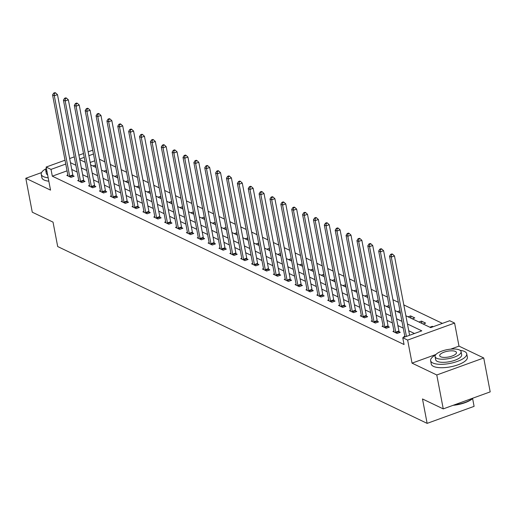 <?xml version="1.0" encoding="UTF-8"?>
<svg xmlns="http://www.w3.org/2000/svg" width="516" height="516" viewBox="0 0 516 516"><rect width="100%" height="100%" fill="white"/><g stroke="black" fill="none" stroke-linecap="round" stroke-linejoin="round"><path stroke-width="0.77" d="M405.879 315.753L430.679 327.628L449.72 320.733L454.596 323.068L407.64 340.076L402.764 337.741L421.798 330.846L407.447 323.977M435.93 354.486L412.039 363.135L436.781 374.977L443.25 408.891L490.2 391.876L483.731 357.969L458.995 346.126L454.596 323.068M472.604 398.552L474.094 406.356L427.138 423.372L57.695 246.551L53.032 222.132L32.269 212.192L25.8 178.278L50.536 190.12L46.137 167.061L65.022 160.218M442.386 323.384L403.815 304.924M398.339 302.305L392.94 299.719M387.464 297.1L382.072 294.52M376.596 291.901L371.204 289.315M365.728 286.696L360.329 284.116M354.86 281.491L349.461 278.911M343.985 276.292L338.593 273.706M333.117 271.087L327.718 268.507M322.248 265.888L316.85 263.302M311.374 260.683L305.982 258.103M300.505 255.478L295.107 252.898M289.637 250.279L284.239 247.693M278.763 245.074L273.37 242.494M267.894 239.875L262.496 237.289M257.026 234.67L251.627 232.09M246.151 229.465L240.759 226.885M235.283 224.267L229.891 221.686M224.415 219.061L219.016 216.481M213.547 213.863L208.148 211.276M202.672 208.657L197.28 206.078M191.804 203.452L186.405 200.872M180.935 198.254L175.537 195.674M170.061 193.049L164.669 190.469M159.192 187.85L153.794 185.263M148.324 182.645L142.926 180.065M137.45 177.446L132.057 174.86M126.581 172.241L121.183 169.661M115.713 167.036L110.314 164.456M104.838 161.837L99.446 159.251M436.781 374.977L483.731 357.969M41.564 172.57L25.8 178.278M94.763 160.792L90.177 162.456M92.854 165.939L95.595 165.146M103.722 171.144L106.464 170.351M114.591 176.343L117.338 175.55M125.465 181.548L128.207 180.755M136.334 186.753L139.075 185.954M147.202 191.952L149.943 191.159M158.07 197.157L160.818 196.364M168.945 202.356L171.686 201.562M179.813 207.561L182.554 206.768M190.681 212.76L193.429 211.966M201.556 217.965L204.297 217.172M212.424 223.17L215.166 222.377M223.293 228.369L226.04 227.575M234.167 233.574L236.909 232.78M245.035 238.773L247.777 237.979M255.904 243.978L258.651 243.184M266.778 249.183L269.52 248.39M277.647 254.382L280.388 253.588M288.515 259.587L291.256 258.793M299.383 264.785L302.131 263.992M310.258 269.991L312.999 269.197M321.126 275.196L323.867 274.402M331.994 280.394L334.742 279.601M342.869 285.6L345.61 284.806M353.737 290.798L356.479 290.005M364.606 296.003L367.353 295.21M375.48 301.209L378.222 300.415M386.349 306.407L389.09 305.614M397.217 311.612L399.965 310.819M408.092 316.811L410.594 315.908L414.774 317.908L412.271 318.817M418.96 322.016L421.462 321.107L425.642 323.113L423.139 324.016M429.828 327.221L432.337 326.312L433.188 326.718M67.048 170.835L52.309 176.175L404.06 344.527L402.764 337.741M414.471 333.504L408.743 330.756M403.267 328.137L397.868 325.557M392.399 322.939L387 320.352M381.524 317.733L376.132 315.153M370.656 312.528L365.257 309.948M359.787 307.33L354.389 304.743M348.913 302.124L343.521 299.544M338.045 296.926L332.646 294.339M327.176 291.721L321.778 289.141M316.302 286.515L310.909 283.935M305.433 281.317L300.035 278.73M294.565 276.112L289.166 273.532M283.69 270.913L278.298 268.326M272.822 265.708L267.43 263.128M261.954 260.503L256.555 257.923M251.086 255.304L245.687 252.717M240.211 250.099L234.819 247.519M229.343 244.9L223.944 242.314M218.474 239.695L213.076 237.115M207.6 234.49L202.208 231.91M196.731 229.291L191.333 226.711M185.863 224.086L180.465 221.506M174.989 218.887L169.596 216.301M164.12 213.682L158.722 211.102M153.252 208.477L147.853 205.897M142.377 203.278L136.985 200.698M131.509 198.073L126.117 195.493M120.641 192.874L115.242 190.288M109.766 187.669L104.374 185.089M98.898 182.47L93.506 179.884M88.03 177.265L82.631 174.685M77.161 172.06L71.763 169.48M67.841 175.001L66.803 175.375L70.989 177.375L74.156 176.227L73.033 175.692M78.709 180.207L77.677 180.581L81.857 182.58L85.03 181.432L83.902 180.89M89.584 185.405L88.546 185.779L92.725 187.785L95.899 186.631L94.77 186.095M100.452 190.61L99.414 190.985L103.593 192.984L106.767 191.836L105.638 191.294M111.321 195.809L110.289 196.19L114.468 198.189L117.642 197.041L116.513 196.499M122.195 201.014L121.157 201.388L125.336 203.388L128.51 202.24L127.381 201.704M133.064 206.219L132.025 206.594L136.205 208.593L139.378 207.445L138.249 206.903M143.932 211.418L142.9 211.792L147.079 213.798L150.253 212.644L149.124 212.108M154.806 216.623L153.768 216.997L157.948 218.997L161.121 217.849L159.992 217.307M165.675 221.822L164.636 222.203L168.816 224.202L171.989 223.054L170.861 222.512M176.543 227.027L175.505 227.401L179.691 229.401L182.858 228.253L181.735 227.717M187.411 232.232L186.379 232.606L190.559 234.606L193.732 233.458L192.603 232.916M198.286 237.431L197.247 237.805L201.427 239.811L204.6 238.656L203.472 238.121M209.154 242.636L208.116 243.01L212.302 245.01L215.469 243.862L214.346 243.32M220.022 247.835L218.99 248.215L223.17 250.215L226.343 249.067L225.215 248.525M230.897 253.04L229.859 253.414L234.038 255.414L237.212 254.265L236.083 253.73M241.765 258.245L240.727 258.619L244.906 260.619L248.08 259.471L246.951 258.929M252.634 263.444L251.602 263.818L255.781 265.824L258.955 264.669L257.826 264.134M263.508 268.649L262.47 269.023L266.649 271.023L269.823 269.874L268.694 269.333M274.377 273.848L273.338 274.228L277.518 276.228L280.691 275.08L279.562 274.538M285.245 279.053L284.213 279.427L288.392 281.426L291.566 280.278L290.437 279.743M296.12 284.258L295.081 284.632L299.261 286.632L302.434 285.483L301.305 284.942M306.988 289.457L305.949 289.831L310.129 291.837L313.302 290.682L312.174 290.147M317.856 294.662L316.818 295.036L321.004 297.035L324.177 295.887L323.048 295.346M328.724 299.861L327.692 300.241L331.872 302.241L335.045 301.092L333.917 300.551M339.599 305.066L338.56 305.44L342.74 307.439L345.913 306.291L344.785 305.749M350.467 310.271L349.429 310.645L353.615 312.644L356.782 311.496L355.659 310.954M361.335 315.47L360.303 315.844L364.483 317.85L367.656 316.695L366.528 316.16M372.21 320.675L371.172 321.049L375.351 323.048L378.525 321.9L377.396 321.358M383.078 325.873L382.04 326.254L386.226 328.253L389.393 327.105L388.264 326.564M393.947 331.078L392.915 331.453L397.094 333.452L400.268 332.304L399.139 331.762M404.821 336.284L403.783 336.658L404.634 337.064M412.039 363.135L407.64 340.076M52.309 176.175L51.013 169.39L46.137 167.061M443.25 408.891L422.481 398.952L427.138 423.372M79.774 159.683L85.166 162.263M90.642 164.881L96.034 167.461M101.51 170.087L106.909 172.666M112.385 175.285L117.777 177.872M123.253 180.49L128.645 183.07M134.121 185.689L139.52 188.275M144.99 190.894L150.388 193.474M155.864 196.099L161.256 198.679M166.733 201.298L172.131 203.885M177.601 206.503L182.999 209.083M188.475 211.702L193.868 214.288M199.344 216.907L204.742 219.487M210.212 222.112L215.611 224.692M221.087 227.311L226.479 229.897M231.955 232.516L237.347 235.096M242.823 237.715L248.222 240.301M253.698 242.92L259.09 245.5M264.566 248.125L269.958 250.705M275.434 253.324L280.833 255.91M286.303 258.529L291.701 261.109M297.177 263.728L302.57 266.314M308.046 268.933L313.444 271.513M318.914 274.138L324.312 276.718M329.788 279.337L335.181 281.923M340.657 284.542L346.055 287.122M351.525 289.74L356.924 292.327M362.4 294.946L367.792 297.526M373.268 300.151L378.66 302.731M384.136 305.349L389.535 307.936M395.011 310.555L400.403 313.135M93.473 154.013L88.887 155.671M84.231 157.361L79.645 159.018M69.673 158.528L74.259 156.87M78.916 155.181L83.502 153.523M88.152 151.833L92.738 150.175M65.751 164.056L51.013 169.39M401.97 321.358L396.578 318.772M391.102 316.153L385.704 313.573M380.234 310.948L374.835 308.368M369.359 305.749L363.967 303.163M358.491 300.544L353.092 297.964M347.623 295.346L342.224 292.759M336.748 290.14L331.356 287.56M325.88 284.935L320.488 282.355M315.012 279.736L309.613 277.15M304.137 274.531L298.745 271.951M293.269 269.333L287.876 266.746M282.4 264.127L277.002 261.548M271.532 258.922L266.133 256.342M260.657 253.724L255.265 251.144M249.789 248.519L244.391 245.939M238.921 243.32L233.522 240.733M228.046 238.115L222.654 235.535M217.178 232.91L211.779 230.33M206.31 227.711L200.911 225.131M195.435 222.506L190.043 219.926M184.567 217.307L179.168 214.72M173.699 212.102L168.3 209.522M162.824 206.903L157.432 204.317M151.956 201.698L146.563 199.118M141.087 196.493L135.689 193.913M130.219 191.294L124.82 188.708M119.344 186.089L113.952 183.509M108.476 180.89L103.077 178.304M97.608 175.685L92.209 173.105M86.733 170.48L81.341 167.9M75.865 165.281L70.466 162.695M95.802 167.352L95.357 165.03M106.67 172.55L106.225 170.235M117.538 177.756L117.1 175.44M128.407 182.961L127.968 180.639M139.281 188.159L138.836 185.844M150.15 193.365L149.711 191.043M161.018 198.563L160.579 196.248M171.893 203.768L171.447 201.453M182.761 208.974L182.316 206.652M193.629 214.172L193.19 211.857M204.504 219.377L204.059 217.055M215.372 224.576L214.927 222.261M226.24 229.781L225.802 227.466M237.115 234.986L236.67 232.664M247.983 240.185L247.538 237.87M258.851 245.39L258.413 243.068M269.726 250.589L269.281 248.273M280.594 255.794L280.149 253.479M291.463 260.999L291.024 258.677M302.331 266.198L301.892 263.882M313.206 271.403L312.76 269.081M324.074 276.602L323.629 274.286M334.942 281.807L334.503 279.491M345.817 287.012L345.372 284.69M356.685 292.211L356.24 289.895M367.553 297.416L367.115 295.094M378.428 302.615L377.983 300.299M389.296 307.82L388.851 305.504M400.164 313.025L399.726 310.703M411.039 318.224L410.594 315.908M421.907 323.429L421.462 321.107M432.46 326.983L432.337 326.312M458.995 346.126L450.649 349.151M69.634 176.091L72.801 174.937L57.482 94.634L54.315 95.782L69.634 176.091A1.471 0.587 -109.9 0 0 69.776 176.62L69.86 176.84M54.406 93.422L55.676 92.964L54.98 92.628L53.709 93.093L54.406 93.422L54.315 95.782L52.568 94.95L67.893 175.253A1.471 0.587 -109.9 0 1 67.938 175.737L67.931 175.917M72.801 174.937A1.471 0.587 -109.9 0 0 72.95 175.472L73.337 176.53M57.482 94.634L55.676 92.964M53.709 93.093L52.568 94.95M46.105 168.693A18.383 6.321 -10.8 0 0 41.241 174.318A18.383 6.321 -10.8 0 0 43.441 176.62A18.383 6.321 -10.8 0 0 48.188 177.801M41.241 174.318L41.893 177.71A18.383 6.321 -10.8 0 0 44.086 180.013A18.383 6.321 -10.8 0 0 48.833 181.193M47.633 174.885A13.235 4.547 169.2 0 1 46.298 173.357L45.705 170.235A13.235 4.547 -10.8 0 0 47.033 171.764M53.561 164.372A13.235 4.547 -10.8 0 0 51.368 165.165M46.376 168.319A13.235 4.547 -10.8 0 0 45.705 170.235M435.478 355.053A18.383 6.321 -10.8 0 0 430.621 360.678A18.383 6.321 -10.8 0 0 432.814 362.98A18.383 6.321 -10.8 0 0 453.745 362.548A18.383 6.321 -10.8 0 0 466.735 353.789A18.383 6.321 -10.8 0 0 464.542 351.486A18.383 6.321 -10.8 0 0 460.143 350.345M430.621 360.678L431.266 364.07A18.383 6.321 -10.8 0 0 433.466 366.373A18.383 6.321 -10.8 0 0 454.39 365.941A18.383 6.321 -10.8 0 0 467.38 357.182L466.735 353.789M461.085 351.635L461.678 354.75A13.235 4.547 169.2 0 1 452.326 361.058A13.235 4.547 169.2 0 1 437.258 361.368A13.235 4.547 169.2 0 1 435.678 359.71L435.078 356.595A13.235 4.547 -10.8 0 0 436.665 358.252A13.235 4.547 -10.8 0 0 451.732 357.936A13.235 4.547 -10.8 0 0 461.085 351.635A13.235 4.547 -10.8 0 0 459.504 349.977A13.235 4.547 -10.8 0 0 444.437 350.287A13.235 4.547 -10.8 0 0 435.078 356.595M440.722 356.782A8.527 2.935 -10.8 0 0 450.436 356.575A8.527 2.935 -10.8 0 0 456.46 352.512A8.527 2.935 -10.8 0 0 455.441 351.448A8.527 2.935 -10.8 0 0 445.734 351.648A8.527 2.935 -10.8 0 0 439.703 355.711A8.527 2.935 -10.8 0 0 440.722 356.782M454.074 404.97A18.383 6.321 -10.8 0 0 472.92 398.139M473.062 398.088A17.944 6.166 169.2 0 1 453.054 405.337M80.502 181.29L83.676 180.142L68.357 99.833L65.184 100.981L80.502 181.29A1.471 0.587 -109.9 0 0 80.651 181.819L80.728 182.038M65.274 98.627L66.545 98.169L65.848 97.834L64.577 98.292L65.274 98.627L65.184 100.981L63.442 100.149L78.761 180.458A1.471 0.587 -109.9 0 1 78.806 180.942L78.806 181.122M83.676 180.142A1.471 0.587 -109.9 0 0 83.824 180.671L84.205 181.729M68.357 99.833L66.545 98.169M64.577 98.292L63.442 100.149M91.371 186.495L94.544 185.347L79.225 105.038L76.052 106.186L91.371 186.495A1.471 0.587 -109.9 0 0 91.519 187.024L91.596 187.244M76.149 103.826L77.413 103.368L76.716 103.032L75.446 103.497L76.149 103.826L76.052 106.186L74.31 105.354L89.629 185.663A1.471 0.587 -109.9 0 1 89.674 186.141L89.674 186.321M94.544 185.347A1.471 0.587 -109.9 0 0 94.692 185.876L95.073 186.934M79.225 105.038L77.413 103.368M75.446 103.497L74.31 105.354M102.245 191.694L105.412 190.546L90.094 110.237L86.92 111.391L102.245 191.694A1.471 0.587 -109.9 0 0 102.387 192.229L102.471 192.449M87.017 109.031L88.288 108.573L87.591 108.237L86.32 108.695L87.017 109.031L86.92 111.391L85.179 110.553L100.497 190.862A1.471 0.587 -109.9 0 1 100.549 191.346L100.543 191.526M105.412 190.546A1.471 0.587 -109.9 0 0 105.561 191.075L105.941 192.133M90.094 110.237L88.288 108.573M86.32 108.695L85.179 110.553M113.114 196.899L116.287 195.751L100.968 115.442L97.795 116.59L113.114 196.899A1.471 0.587 -109.9 0 0 113.262 197.428L113.339 197.647M97.885 114.236L99.156 113.772L98.459 113.443L97.189 113.901L97.885 114.236L97.795 116.59L96.053 115.758L111.372 196.067A1.471 0.587 -109.9 0 1 111.417 196.551L111.411 196.725M116.287 195.751A1.471 0.587 -109.9 0 0 116.435 196.28L116.816 197.338M100.968 115.442L99.156 113.772M97.189 113.901L96.053 115.758M123.982 202.104L127.155 200.95L111.837 120.647L108.663 121.795L123.982 202.104A1.471 0.587 -109.9 0 0 124.13 202.633L124.208 202.852M108.753 119.435L110.024 118.977L109.328 118.641L108.057 119.106L108.753 119.435L108.663 121.795L106.922 120.963L122.24 201.266A1.471 0.587 -109.9 0 1 122.286 201.75L122.286 201.93M127.155 200.95A1.471 0.587 -109.9 0 0 127.304 201.485L127.684 202.543M111.837 120.647L110.024 118.977M108.057 119.106L106.922 120.963M134.85 207.303L138.024 206.155L122.705 125.846L119.531 126.994L134.85 207.303A1.471 0.587 -109.9 0 0 134.999 207.832L135.082 208.051M119.628 124.64L120.892 124.182L120.196 123.846L118.932 124.304L119.628 124.64L119.531 126.994L117.79 126.162L133.109 206.471A1.471 0.587 -109.9 0 1 133.16 206.955L133.154 207.129M138.024 206.155A1.471 0.587 -109.9 0 0 138.172 206.684L138.552 207.742M122.705 125.846L120.892 124.182M118.932 124.304L117.79 126.162M145.725 212.508L148.898 211.36L133.579 131.051L130.406 132.199L145.725 212.508A1.471 0.587 -109.9 0 0 145.873 213.037L145.951 213.256M130.496 129.839L131.767 129.381L131.07 129.045L129.8 129.51L130.496 129.839L130.406 132.199L128.665 131.367L143.983 211.676A1.471 0.587 -109.9 0 1 144.029 212.153L144.022 212.334M148.898 211.36A1.471 0.587 -109.9 0 0 149.04 211.889L149.427 212.947M133.579 131.051L131.767 129.381M129.8 129.51L128.665 131.367M156.593 217.707L159.767 216.559L144.448 136.25L141.274 137.404L156.593 217.707A1.471 0.587 -109.9 0 0 156.741 218.242L156.819 218.462M141.365 135.044L142.635 134.586L141.939 134.25L140.668 134.708L141.365 135.044L141.274 137.404L139.533 136.566L154.852 216.875A1.471 0.587 -109.9 0 1 154.897 217.359L154.897 217.539M159.767 216.559A1.471 0.587 -109.9 0 0 159.915 217.088L160.295 218.145M144.448 136.25L142.635 134.586M140.668 134.708L139.533 136.566M167.461 222.912L170.635 221.764L155.316 141.455L152.143 142.603L167.461 222.912A1.471 0.587 -109.9 0 0 167.61 223.441L167.687 223.66M152.239 140.249L153.504 139.784L152.807 139.455L151.543 139.913L152.239 140.249L152.143 142.603L150.401 141.771L165.72 222.08A1.471 0.587 -109.9 0 1 165.765 222.557L165.765 222.738M170.635 221.764A1.471 0.587 -109.9 0 0 170.783 222.293L171.164 223.351M155.316 141.455L153.504 139.784M151.543 139.913L150.401 141.771M178.336 228.117L181.509 226.963L166.184 146.66L163.017 147.808L178.336 228.117A1.471 0.587 -109.9 0 0 178.484 228.646L178.562 228.865M163.108 145.447L164.378 144.99L163.682 144.654L162.411 145.119L163.108 145.447L163.017 147.808L161.276 146.976L176.595 227.279A1.471 0.587 -109.9 0 1 176.64 227.762L176.633 227.943M181.509 226.963A1.471 0.587 -109.9 0 0 181.651 227.498L182.038 228.556M166.184 146.66L164.378 144.99M162.411 145.119L161.276 146.976M189.204 233.316L192.378 232.168L177.059 151.859L173.886 153.007L189.204 233.316A1.471 0.587 -109.9 0 0 189.353 233.845L189.43 234.064M173.976 150.653L175.246 150.195L174.55 149.859L173.279 150.317L173.976 150.653L173.886 153.007L172.144 152.175L187.463 232.484A1.471 0.587 -109.9 0 1 187.508 232.968L187.508 233.142M192.378 232.168A1.471 0.587 -109.9 0 0 192.526 232.697L192.907 233.754M177.059 151.859L175.246 150.195M173.279 150.317L172.144 152.175M200.073 238.521L203.246 237.373L187.927 157.064L184.754 158.212L200.073 238.521A1.471 0.587 -109.9 0 0 200.221 239.05L200.298 239.269M184.851 155.851L186.115 155.393L185.418 155.058L184.154 155.522L184.851 155.851L184.754 158.212L183.012 157.38L198.331 237.689A1.471 0.587 -109.9 0 1 198.376 238.166L198.376 238.347M203.246 237.373A1.471 0.587 -109.9 0 0 203.394 237.902L203.775 238.96M187.927 157.064L186.115 155.393M184.154 155.522L183.012 157.38M210.947 243.72L214.114 242.572L198.795 162.263L195.629 163.417L210.947 243.72A1.471 0.587 -109.9 0 0 211.089 244.255L211.173 244.474M195.719 161.056L196.989 160.599L196.293 160.263L195.022 160.721L195.719 161.056L195.629 163.417L193.881 162.579L209.206 242.888A1.471 0.587 -109.9 0 1 209.251 243.371L209.244 243.552M214.114 242.572A1.471 0.587 -109.9 0 0 214.263 243.1L214.65 244.158M198.795 162.263L196.989 160.599M195.022 160.721L193.881 162.579M221.815 248.925L224.989 247.777L209.67 167.468L206.497 168.616L221.815 248.925A1.471 0.587 -109.9 0 0 221.964 249.454L222.041 249.673M206.587 166.262L207.858 165.797L207.161 165.468L205.89 165.926L206.587 166.262L206.497 168.616L204.755 167.784L220.074 248.093A1.471 0.587 -109.9 0 1 220.119 248.57L220.119 248.751M224.989 247.777A1.471 0.587 -109.9 0 0 225.137 248.306L225.518 249.363M209.67 167.468L207.858 165.797M205.89 165.926L204.755 167.784M232.684 254.13L235.857 252.975L220.538 172.673L217.365 173.821L232.684 254.13A1.471 0.587 -109.9 0 0 232.832 254.659L232.91 254.878M217.462 171.46L218.726 171.002L218.029 170.667L216.765 171.125L217.462 171.46L217.365 173.821L215.624 172.989L230.942 253.292A1.471 0.587 -109.9 0 1 230.987 253.775L230.987 253.956M235.857 252.975A1.471 0.587 -109.9 0 0 236.005 253.511L236.386 254.569M220.538 172.673L218.726 171.002M216.765 171.125L215.624 172.989M243.558 259.329L246.725 258.181L231.407 177.872L228.233 179.02L243.558 259.329A1.471 0.587 -109.9 0 0 243.7 259.858L243.784 260.077M228.33 176.665L229.601 176.208L228.904 175.872L227.633 176.33L228.33 176.665L228.233 179.02L226.492 178.188L241.81 258.497A1.471 0.587 -109.9 0 1 241.862 258.98L241.856 259.155M246.725 258.181A1.471 0.587 -109.9 0 0 246.874 258.71L247.254 259.767M231.407 177.872L229.601 176.208M227.633 176.33L226.492 178.188M254.427 264.534L257.6 263.386L242.281 183.077L239.108 184.225L254.427 264.534A1.471 0.587 -109.9 0 0 254.575 265.063L254.652 265.282M239.198 181.864L240.469 181.406L239.772 181.071L238.502 181.535L239.198 181.864L239.108 184.225L237.366 183.393L252.685 263.695A1.471 0.587 -109.9 0 1 252.73 264.179L252.724 264.36M257.6 263.386A1.471 0.587 -109.9 0 0 257.748 263.915L258.129 264.972M242.281 183.077L240.469 181.406M238.502 181.535L237.366 183.393M265.295 269.733L268.468 268.584L253.15 188.275L249.976 189.43L265.295 269.733A1.471 0.587 -109.9 0 0 265.443 270.268L265.521 270.487M250.066 187.069L251.337 186.611L250.641 186.276L249.37 186.734L250.066 187.069L249.976 189.43L248.235 188.592L263.553 268.9A1.471 0.587 -109.9 0 1 263.599 269.384L263.599 269.565M268.468 268.584A1.471 0.587 -109.9 0 0 268.617 269.113L268.997 270.171M253.15 188.275L251.337 186.611M249.37 186.734L248.235 188.592M276.163 274.938L279.337 273.79L264.018 193.481L260.844 194.629L276.163 274.938A1.471 0.587 -109.9 0 0 276.312 275.467L276.395 275.686M260.941 192.275L262.212 191.81L261.509 191.481L260.245 191.939L260.941 192.275L260.844 194.629L259.103 193.797L274.422 274.106A1.471 0.587 -109.9 0 1 274.473 274.583L274.467 274.764M279.337 273.79A1.471 0.587 -109.9 0 0 279.485 274.319L279.865 275.376M264.018 193.481L262.212 191.81M260.245 191.939L259.103 193.797M287.038 280.143L290.211 278.988L274.893 198.686L271.719 199.834L287.038 280.143A1.471 0.587 -109.9 0 0 287.186 280.672L287.264 280.891M271.809 197.473L273.08 197.015L272.384 196.68L271.113 197.138L271.809 197.473L271.719 199.834L269.978 199.002L285.296 279.304A1.471 0.587 -109.9 0 1 285.342 279.788L285.335 279.969M290.211 278.988A1.471 0.587 -109.9 0 0 290.353 279.524L290.74 280.581M274.893 198.686L273.08 197.015M271.113 197.138L269.978 199.002M297.906 285.342L301.08 284.193L285.761 203.885L282.587 205.033L297.906 285.342A1.471 0.587 -109.9 0 0 298.055 285.87L298.132 286.09M282.678 202.678L283.948 202.22L283.252 201.885L281.981 202.343L282.678 202.678L282.587 205.033L280.846 204.201L296.165 284.51A1.471 0.587 -109.9 0 1 296.21 284.993L296.21 285.167M301.08 284.193A1.471 0.587 -109.9 0 0 301.228 284.722L301.608 285.78M285.761 203.885L283.948 202.22M281.981 202.343L280.846 204.201M308.774 290.547L311.948 289.399L296.629 209.09L293.456 210.238L308.774 290.547A1.471 0.587 -109.9 0 0 308.923 291.076L309 291.295M293.552 207.877L294.817 207.419L294.12 207.084L292.856 207.548L293.552 207.877L293.456 210.238L291.714 209.406L307.033 289.708A1.471 0.587 -109.9 0 1 307.085 290.192L307.078 290.373M311.948 289.399A1.471 0.587 -109.9 0 0 312.096 289.928L312.477 290.985M296.629 209.09L294.817 207.419M292.856 207.548L291.714 209.406M319.649 295.745L322.822 294.597L307.497 214.288L304.33 215.443L319.649 295.745A1.471 0.587 -109.9 0 0 319.797 296.281L319.875 296.494M304.421 213.082L305.691 212.624L304.995 212.289L303.724 212.747L304.421 213.082L304.33 215.443L302.589 214.604L317.908 294.913A1.471 0.587 -109.9 0 1 317.953 295.397L317.946 295.578M322.822 294.597A1.471 0.587 -109.9 0 0 322.964 295.126L323.351 296.184M307.497 214.288L305.691 212.624M303.724 212.747L302.589 214.604M330.517 300.951L333.691 299.802L318.372 219.494L315.199 220.642L330.517 300.951A1.471 0.587 -109.9 0 0 330.666 301.479L330.743 301.699M315.289 218.287L316.56 217.823L315.863 217.494L314.592 217.952L315.289 218.287L315.199 220.642L313.457 219.81L328.776 300.119A1.471 0.587 -109.9 0 1 328.821 300.596L328.821 300.776M333.691 299.802A1.471 0.587 -109.9 0 0 333.839 300.331L334.22 301.389M318.372 219.494L316.56 217.823M314.592 217.952L313.457 219.81M341.386 306.156L344.559 305.001L329.24 224.699L326.067 225.847L341.386 306.156A1.471 0.587 -109.9 0 0 341.534 306.685L341.611 306.904M326.164 223.486L327.428 223.028L326.731 222.693L325.467 223.151L326.164 223.486L326.067 225.847L324.325 225.015L339.644 305.317A1.471 0.587 -109.9 0 1 339.689 305.801L339.689 305.982M344.559 305.001A1.471 0.587 -109.9 0 0 344.707 305.536L345.088 306.594M329.24 224.699L327.428 223.028M325.467 223.151L324.325 225.015M352.26 311.354L355.434 310.206L340.108 229.897L336.942 231.045L352.26 311.354A1.471 0.587 -109.9 0 0 352.402 311.883L352.486 312.103M337.032 228.691L338.303 228.227L337.606 227.898L336.335 228.356L337.032 228.691L336.942 231.045L335.194 230.213L350.519 310.522A1.471 0.587 -109.9 0 1 350.564 311.006L350.558 311.18M355.434 310.206A1.471 0.587 -109.9 0 0 355.576 310.735L355.963 311.793M340.108 229.897L338.303 228.227M336.335 228.356L335.194 230.213M363.129 316.56L366.302 315.411L350.983 235.103L347.81 236.251L363.129 316.56A1.471 0.587 -109.9 0 0 363.277 317.088L363.354 317.308M347.9 233.89L349.171 233.432L348.474 233.097L347.203 233.561L347.9 233.89L347.81 236.251L346.068 235.419L361.387 315.721A1.471 0.587 -109.9 0 1 361.432 316.205L361.432 316.385M366.302 315.411A1.471 0.587 -109.9 0 0 366.45 315.94L366.831 316.998M350.983 235.103L349.171 233.432M347.203 233.561L346.068 235.419M373.997 321.758L377.17 320.61L361.851 240.301L358.678 241.456L373.997 321.758A1.471 0.587 -109.9 0 0 374.145 322.294L374.223 322.506M358.775 239.095L360.039 238.637L359.342 238.302L358.078 238.76L358.775 239.095L358.678 241.456L356.937 240.617L372.255 320.926A1.471 0.587 -109.9 0 1 372.3 321.41L372.3 321.591M377.17 320.61A1.471 0.587 -109.9 0 0 377.319 321.139L377.699 322.197M361.851 240.301L360.039 238.637M358.078 238.76L356.937 240.617M384.872 326.963L388.038 325.815L372.72 245.506L369.546 246.654L384.872 326.963A1.471 0.587 -109.9 0 0 385.013 327.492L385.097 327.712M369.643 244.3L370.914 243.836L370.217 243.507L368.946 243.965L369.643 244.3L369.546 246.654L367.805 245.822L383.13 326.131A1.471 0.587 -109.9 0 1 383.175 326.609L383.169 326.789M388.038 325.815A1.471 0.587 -109.9 0 0 388.187 326.344L388.574 327.402M372.72 245.506L370.914 243.836M368.946 243.965L367.805 245.822M395.74 332.169L398.913 331.014L383.594 250.712L380.421 251.86L395.74 332.169A1.471 0.587 -109.9 0 0 395.888 332.697L395.966 332.917M380.511 249.499L381.782 249.041L381.085 248.706L379.815 249.164L380.511 249.499L380.421 251.86L378.68 251.028L393.998 331.33A1.471 0.587 -109.9 0 1 394.043 331.814L394.037 331.994M398.913 331.014A1.471 0.587 -109.9 0 0 399.062 331.549L399.442 332.601M383.594 250.712L381.782 249.041M379.815 249.164L378.68 251.028M409.601 335.265L394.463 255.91L391.289 257.058L406.427 336.413M391.38 254.704L392.65 254.24L391.954 253.911L390.683 254.369L391.38 254.704L391.289 257.058L389.548 256.226L404.867 336.535A1.471 0.587 -109.9 0 1 404.912 336.961M394.463 255.91L392.65 254.24M390.683 254.369L389.548 256.226M69.776 176.62L72.95 175.472M80.651 181.819L83.824 180.671M91.519 187.024L94.692 185.876M102.387 192.229L105.561 191.075M113.262 197.428L116.435 196.28M124.13 202.633L127.304 201.485M134.999 207.832L138.172 206.684M145.873 213.037L149.04 211.889M156.741 218.242L159.915 217.088M167.61 223.441L170.783 222.293M178.484 228.646L181.651 227.498M189.353 233.845L192.526 232.697M200.221 239.05L203.394 237.902M211.089 244.255L214.263 243.1M221.964 249.454L225.137 248.306M232.832 254.659L236.005 253.511M243.7 259.858L246.874 258.71M254.575 265.063L257.748 263.915M265.443 270.268L268.617 269.113M276.312 275.467L279.485 274.319M287.186 280.672L290.353 279.524M298.055 285.87L301.228 284.722M308.923 291.076L312.096 289.928M319.797 296.281L322.964 295.126M330.666 301.479L333.839 300.331M341.534 306.685L344.707 305.536M352.402 311.883L355.576 310.735M363.277 317.088L366.45 315.94M374.145 322.294L377.319 321.139M385.013 327.492L388.187 326.344M395.888 332.697L399.062 331.549"/></g></svg>
